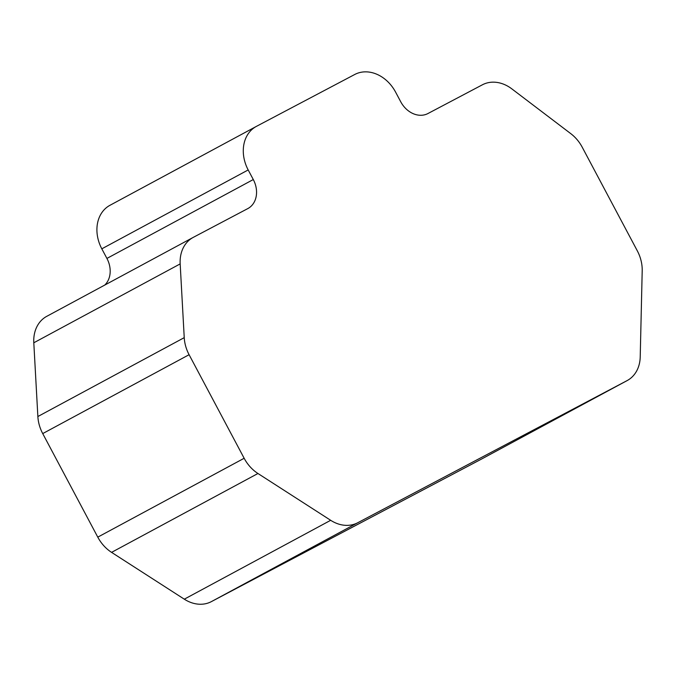<?xml version="1.0" encoding="UTF-8"?>
<svg xmlns="http://www.w3.org/2000/svg" width="676" height="676" viewBox="0 0 676 676"><rect width="100%" height="100%" fill="white"/><g stroke="black" fill="none" stroke-linecap="round" stroke-linejoin="round"><path stroke-width="1.01" d="M104.755 285.078A23.128 18.522 61.7 0 0 106.918 258.426L101.814 248.827A34.696 27.784 -118.3 0 1 109.926 205.318A34.696 27.784 -118.3 0 1 110.095 205.225M180.171 263.902L184.235 337.654A34.696 27.784 61.7 0 0 189.094 354.706L244.154 458.269A34.696 27.784 61.7 0 0 257.945 473.496L330.674 520.3A34.696 27.784 61.7 0 0 357.748 522.742L627.032 380.647A34.696 27.784 61.7 0 0 627.201 380.554A34.696 27.784 61.7 0 0 640.214 356.962L642.2 270.721A34.696 27.784 61.7 0 0 637.299 250.804L582.239 147.241A34.696 27.784 61.7 0 0 570.798 133.662L511.842 88.877A34.696 27.784 61.7 0 0 482.419 84.787L427.959 113.526A23.128 18.522 -118.3 0 1 400.716 101.746L395.612 92.147A34.696 27.784 61.7 0 0 354.756 74.478L256.466 126.344A34.696 27.784 61.7 0 0 256.297 126.437A34.696 27.784 61.7 0 0 248.185 169.946L253.289 179.546A23.128 18.522 -118.3 0 1 247.881 208.554A23.128 18.522 -118.3 0 1 247.762 208.614L193.302 237.352A34.696 27.784 61.7 0 0 193.133 237.445A34.696 27.784 61.7 0 0 180.171 263.902L33.8 342.783A34.696 27.784 -118.3 0 1 46.762 316.326A34.696 27.784 -118.3 0 1 46.931 316.233M33.8 342.783L37.864 416.526A34.696 27.784 -118.3 0 0 42.723 433.586L97.783 537.141L244.154 458.269M357.748 522.742L211.377 601.623A34.696 27.784 -118.3 0 1 184.303 599.181L111.574 552.368A34.696 27.784 -118.3 0 1 97.783 537.141M211.377 601.623L480.653 459.528L627.032 380.647M330.674 520.3L184.303 599.181M111.574 552.368L257.945 473.496M189.094 354.706L42.723 433.586M184.235 337.654L37.864 416.526M106.918 258.426L253.289 179.546M101.814 248.827L248.185 169.946M480.83 459.435L627.201 380.554M193.133 237.445L46.762 316.326M109.926 205.318L256.297 126.437"/></g></svg>
